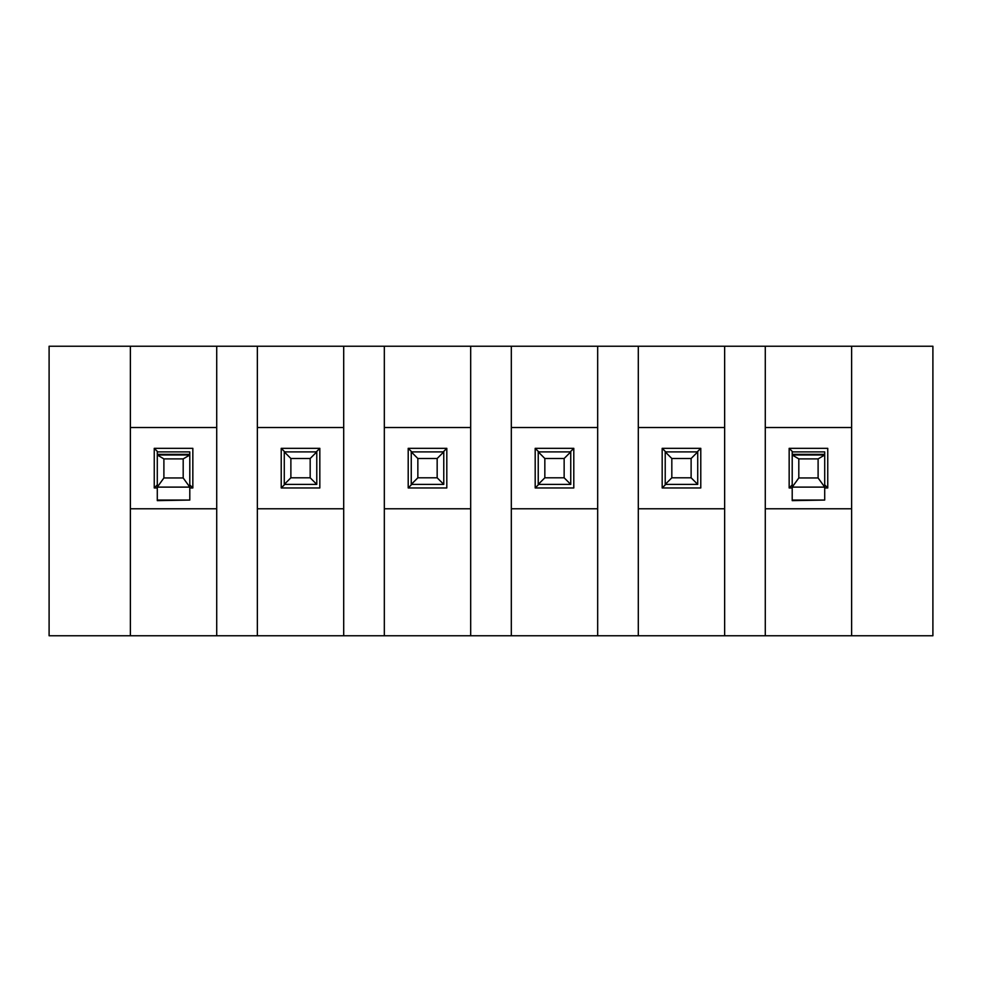 <?xml version="1.0" encoding="UTF-8"?>
<svg xmlns="http://www.w3.org/2000/svg" width="982" height="982" viewBox="0 0 982 982"><rect width="100%" height="100%" fill="white"/><g stroke="black" fill="none" stroke-linecap="round" stroke-linejoin="round"><path stroke-width="1.47" d="M932.9 635.759L49.1 635.759L49.1 346.241L932.9 346.241L932.9 635.759L932.9 346.241L851.627 346.241L851.627 635.759L932.9 635.759M49.1 635.759L130.373 635.759L130.373 346.241L49.1 346.241L49.1 635.759M130.373 346.241L130.373 635.759L216.715 635.759L216.715 346.241L130.373 346.241M130.373 427.514L216.715 427.514L130.373 427.514M216.715 508.774L130.373 508.774L216.715 508.774M157.292 451.389L154.248 448.332L154.248 487.956L157.292 487.956L154.248 487.956L154.248 448.332L192.84 448.332L192.84 487.956L189.796 487.956L192.84 487.956L192.84 448.332L154.248 448.332L157.795 451.892M216.715 635.759L257.358 635.759L257.358 346.241L216.715 346.241L216.715 635.759M257.358 346.241L257.358 635.759L343.7 635.759L343.7 346.241L257.358 346.241M257.358 427.514L343.7 427.514L257.358 427.514M343.7 508.774L257.358 508.774L343.7 508.774M316.278 451.892L319.825 448.332L281.22 448.332L319.825 448.332L319.825 487.956L281.22 487.956L281.22 448.332L284.78 451.892M343.7 635.759L384.33 635.759L384.33 346.241L343.7 346.241L343.7 635.759M384.33 346.241L384.33 635.759L470.685 635.759L470.685 346.241L384.33 346.241M384.33 427.514L470.685 427.514L384.33 427.514M470.685 508.774L384.33 508.774L470.685 508.774M443.263 451.892L446.81 448.332L408.205 448.332L446.81 448.332L446.81 487.956L408.205 487.956L408.205 448.332L411.765 451.892M470.685 635.759L511.315 635.759L511.315 346.241L470.685 346.241L470.685 635.759M511.315 346.241L511.315 635.759L597.67 635.759L597.67 346.241L511.315 346.241M511.315 427.514L597.67 427.514L511.315 427.514M597.67 508.774L511.315 508.774L597.67 508.774M570.235 451.892L573.795 448.332L535.19 448.332L573.795 448.332L573.795 487.956L535.19 487.956L535.19 448.332L538.75 451.892M597.67 635.759L638.3 635.759L638.3 346.241L597.67 346.241L597.67 635.759M638.3 346.241L638.3 635.759L724.642 635.759L724.642 346.241L638.3 346.241M638.3 427.514L724.642 427.514L638.3 427.514M724.642 508.774L638.3 508.774L724.642 508.774M697.22 451.892L700.78 448.332L662.175 448.332L700.78 448.332L700.78 487.956L662.175 487.956L662.175 448.332L665.722 451.892M724.642 635.759L765.285 635.759L765.285 346.241L724.642 346.241L724.642 635.759M765.285 346.241L765.285 635.759L851.627 635.759L851.627 346.241L765.285 346.241M765.285 427.514L851.627 427.514L765.285 427.514M851.627 508.774L765.285 508.774L851.627 508.774M792.204 451.389L789.16 448.332L789.16 487.956L792.204 487.956L789.16 487.956L789.16 448.332L827.752 448.332L827.752 487.956L824.708 487.956L827.752 487.956L827.752 448.332L789.16 448.332L792.707 451.892M154.248 487.956L157.292 484.899L154.248 487.956M189.784 484.899L192.84 487.956L189.784 484.899M284.277 451.389L281.22 448.332L281.22 487.956L284.277 484.899L281.22 487.956L319.825 487.956L319.825 448.332L316.769 451.389M411.262 451.389L408.205 448.332L408.205 487.956L411.262 484.899L408.205 487.956L446.81 487.956L446.81 448.332L443.754 451.389M538.246 451.389L535.19 448.332L535.19 487.956L538.246 484.899L535.19 487.956L573.795 487.956L573.795 448.332L570.738 451.389M665.231 451.389L662.175 448.332L662.175 487.956L665.231 484.899L662.175 487.956L700.78 487.956L700.78 448.332L697.723 451.389M789.16 487.956L792.204 484.899L789.16 487.956M824.708 484.899L827.752 487.956L824.708 484.899M792.204 451.892L792.204 454.347L792.204 451.892L824.708 451.892L824.708 454.347L824.708 451.892M824.708 454.997L824.708 500.059L824.708 454.997L818.104 458.901L818.104 477.964L824.708 487.109L792.204 487.109L792.204 454.997L824.708 454.997L792.204 454.997L792.204 500.059L792.204 487.109L798.808 477.964L798.808 458.901L792.204 454.997L798.808 458.901L818.104 458.901L824.708 454.997M792.204 497.555L792.204 500.059L824.708 500.059L792.204 500.636L824.708 500.059M665.219 451.892L697.723 451.892L697.723 484.396L665.219 484.396L665.219 451.892L671.823 458.496L691.119 458.496L697.723 451.892L665.219 451.892L665.219 484.396L697.723 484.396L697.723 451.892L691.119 458.496L691.119 477.792L697.723 484.396L691.119 477.792L671.823 477.792L665.219 484.396L671.823 477.792L671.823 458.496L665.219 451.892M538.234 451.892L570.751 451.892L570.751 484.396L538.234 484.396L538.234 451.892L544.838 458.496L564.147 458.496L570.751 451.892L538.234 451.892L538.234 484.396L570.751 484.396L570.751 451.892L564.147 458.496L564.147 477.792L570.751 484.396L564.147 477.792L544.838 477.792L538.234 484.396L544.838 477.792L544.838 458.496L538.234 451.892M411.249 451.892L443.766 451.892L443.766 484.396L411.249 484.396L411.249 451.892L417.853 458.496L437.162 458.496L443.766 451.892L411.249 451.892L411.249 484.396L443.766 484.396L443.766 451.892L437.162 458.496L437.162 477.792L443.766 484.396L437.162 477.792L417.853 477.792L411.249 484.396L417.853 477.792L417.853 458.496L411.249 451.892M284.277 451.892L316.781 451.892L316.781 484.396L284.277 484.396L284.277 451.892L290.881 458.496L310.177 458.496L316.781 451.892L284.277 451.892L284.277 484.396L316.781 484.396L316.781 451.892L310.177 458.496L310.177 477.792L316.781 484.396L310.177 477.792L290.881 477.792L284.277 484.396L290.881 477.792L290.881 458.496L284.277 451.892M157.292 451.892L157.292 454.347L157.292 451.892L189.796 451.892L189.796 454.347L189.796 451.892M189.796 454.997L189.796 500.059L189.796 454.997L183.192 458.901L183.192 477.964L189.796 487.109L157.292 487.109L157.292 454.997L189.796 454.997L157.292 454.997L157.292 500.059L157.292 487.109L163.896 477.964L163.896 458.901L157.292 454.997L163.896 458.901L183.192 458.901L189.796 454.997M157.292 497.555L157.292 500.059L189.796 500.059L157.292 500.636L189.796 500.059M792.204 454.347L824.708 454.347L792.204 454.347M157.292 454.347L189.796 454.347L157.292 454.347M818.104 477.964L818.104 458.901L798.808 458.901L798.808 477.964L818.104 477.964L798.808 477.964L792.204 487.109L824.708 487.109L818.104 477.964M691.119 458.496L671.823 458.496L671.823 477.792L691.119 477.792L691.119 458.496M564.147 458.496L544.838 458.496L544.838 477.792L564.147 477.792L564.147 458.496M437.162 458.496L417.853 458.496L417.853 477.792L437.162 477.792L437.162 458.496M310.177 458.496L290.881 458.496L290.881 477.792L310.177 477.792L310.177 458.496M183.192 477.964L183.192 458.901L163.896 458.901L163.896 477.964L183.192 477.964L163.896 477.964L157.292 487.109L189.796 487.109L183.192 477.964"/></g></svg>
